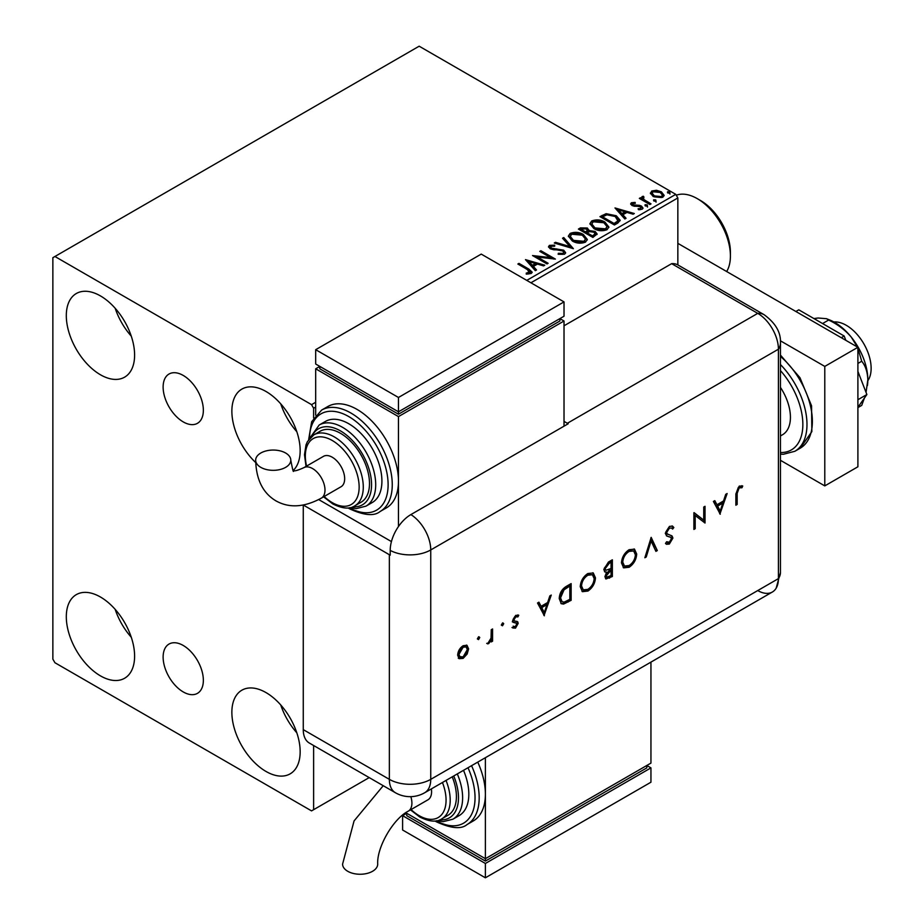 <?xml version="1.0" encoding="UTF-8"?>
<svg xmlns="http://www.w3.org/2000/svg" width="924" height="924" viewBox="0 0 924 924"><rect width="100%" height="100%" fill="white"/><g stroke="black" fill="none" stroke-linecap="round" stroke-linejoin="round"><path stroke-width="1.39" d="M183.241 375.444A28.448 16.424 -120 0 0 169.011 374.035A28.448 16.424 -120 0 0 164.657 396.835A28.448 16.424 -120 0 0 183.241 421.898A28.448 16.424 -120 0 0 197.459 423.308A28.448 16.424 -120 0 0 201.825 400.508A28.448 16.424 -120 0 0 183.241 375.444M183.241 645.472A28.448 16.424 -120 0 0 169.011 644.063A28.448 16.424 -120 0 0 164.657 666.862A28.448 16.424 -120 0 0 183.241 691.937A28.448 16.424 -120 0 0 197.459 693.346A28.448 16.424 -120 0 0 201.825 670.547A28.448 16.424 -120 0 0 183.241 645.472M266.02 771.459A48.291 27.882 60 0 1 234.465 728.909A48.291 27.882 60 0 1 241.869 690.205A48.291 27.882 60 0 1 266.02 692.596A48.291 27.882 60 0 1 297.563 735.158A48.291 27.882 60 0 1 290.159 773.85A48.291 27.882 60 0 1 266.02 771.459M296.835 732.824A48.291 27.882 60 0 1 280.734 704.943M100.462 374.774A48.291 27.882 60 0 1 68.907 332.224A48.291 27.882 60 0 1 76.311 293.52A48.291 27.882 60 0 1 100.462 295.923A48.291 27.882 60 0 1 132.005 338.473A48.291 27.882 60 0 1 124.601 377.165A48.291 27.882 60 0 1 100.462 374.774M131.266 336.14A48.291 27.882 60 0 1 115.177 308.258M255.705 462.566A48.291 27.882 60 0 1 241.869 389.108A48.291 27.882 60 0 1 266.02 391.499A48.291 27.882 60 0 1 296.546 430.907A48.291 27.882 60 0 1 293.358 470.339M296.835 431.727A48.291 27.882 60 0 1 280.734 403.846M100.462 675.871A48.291 27.882 60 0 1 68.907 633.321A48.291 27.882 60 0 1 76.311 594.629A48.291 27.882 60 0 1 100.462 597.019A48.291 27.882 60 0 1 132.005 639.57A48.291 27.882 60 0 1 124.601 678.262A48.291 27.882 60 0 1 100.462 675.871M131.266 637.248A48.291 27.882 60 0 1 115.177 609.366M526.772 280.388L675.779 194.352L419.161 46.2L52.864 257.68L52.864 659.147L54.932 662.727L311.55 810.891L313.617 809.69L313.617 745.518M677.846 264.911L677.846 197.944L530.919 282.779M315.685 407.034L313.617 408.235L311.55 404.643L54.932 256.491M313.617 417.971L313.617 408.235M313.617 809.69L369.196 777.604M650.519 193.751L651.766 191.002L656.514 190.275L661.365 191.822L664.137 195.345L662.727 197.332L653.187 196.546L650.381 193M643.312 197.389L644.005 199.619L651.027 203.869L649.907 204.516L639.327 198.406L640.436 197.759L641.995 198.66L642.192 196.535L643.404 196.258L643.993 197.205L642.931 198.972M641.579 197.482L642.192 196.535L642.192 197.482L643.404 197.205L643.404 196.258M632.79 203.465L633.136 204.909L639.466 205.336L641.464 206.075L643 208.027L642.18 209.194L638.449 209.69L638.103 208.755L640.748 208.512L640.413 206.745L632.074 205.578L630.653 203.834L631.415 202.749L635.077 202.379L635.331 203.28L632.79 203.465L632.432 204.932M640.748 208.512L640.748 209.471L640.748 208.512M617.809 223.054L614.437 224.994L599.953 216.632L606.109 213.675L616.296 215.766L620.166 220.258L617.809 223.054M592.896 237.433L578.412 229.071L580.457 227.882L587.387 228.032L589.108 230.596L595.091 231.416L597.123 233.98L592.896 237.433M589.154 230.215L589.108 231.554L595.091 232.363L595.091 231.416M573.388 248.695L554.261 243.012L555.474 242.307L569.993 246.616L562.52 238.242L563.732 237.537L573.388 248.695M548.128 263.271L547.02 263.918L532.536 255.555L550.577 257.611L539.778 251.374L540.887 250.727L555.382 259.09L537.352 257.057L548.128 263.271M527.5 269.589L517.856 264.021L518.976 263.386L528.759 269.034L532.166 272.153L531.184 273.492L526.772 274.105L526.23 273.134L530.168 271.899L530.168 272.857L529.683 273.596L527.5 269.589M311.55 404.643L315.685 402.252M525.479 259.632L544.79 265.2L543.578 265.904L537.445 264.079L533.379 266.435L536.532 269.97L535.319 270.674L525.479 259.632M550.889 246.234L551.27 248.14L563.709 250.185L565.627 252.702L564.576 254.215L558.154 254.262L558.327 253.315L563.005 253.395L563.755 252.321L562.577 250.808L550.219 248.822L548.51 246.731L549.422 245.368L554.677 245.172L554.689 246.188L550.889 246.234L550.357 247.944M572.337 241.002L568.364 236.094L570.166 233.402C574.89 231.705 579.313 232.074 583.414 234.534L587.329 239.466L585.481 242.146C580.792 243.797 576.414 243.416 572.337 241.002M593.889 228.575L589.916 223.654L591.707 220.963C596.442 219.265 600.854 219.635 604.954 222.095L608.87 227.027L607.022 229.706C602.344 231.358 597.955 230.977 593.889 228.575M614.991 207.946L634.314 213.525L633.102 214.218L626.969 212.405L622.891 214.749L626.056 218.283L624.843 218.988L614.991 207.946M645.356 205.96L645.079 204.724L647.216 204.885L647.493 206.121L645.356 205.96L645.079 204.724L645.079 205.682L647.216 205.844L647.216 204.885L647.493 206.121M653.903 201.028L653.626 199.792L655.763 199.954L656.04 201.189L653.903 201.028L653.626 199.792L653.626 200.751L655.763 200.912L655.763 199.954L656.04 201.189M667.833 192.989L667.555 191.753L669.692 191.915L669.969 193.151L667.833 192.989L667.555 191.753L667.555 192.712L669.692 192.873L669.692 191.915L669.969 193.151M675.779 194.352L677.846 197.944M518.687 264.507L518.976 263.386M518.976 264.333L532.074 272.615M526.23 274.093L528.747 273.897L528.747 272.938M528.747 273.897L529.683 273.596M526.437 260.707L543.693 265.835M535.966 270.293L533.379 266.435M529.059 261.596L532.363 266.251L535.481 264.46L535.481 263.502L529.059 261.596L532.363 265.303L535.481 263.502M532.363 266.251L532.363 265.303M534.28 256.56L550.577 258.57L550.577 257.611M540.609 251.848L540.887 250.727M540.887 251.686L553.661 259.055M547.308 263.756L537.352 258.004L537.352 257.057M563.005 253.395L563.005 254.354L558.327 254.273L558.327 253.315M563.005 254.354L563.755 252.321M548.602 247.205L549.422 245.368M549.422 246.327L554.677 246.131L554.677 245.172M550.889 247.193L551.27 248.14M551.27 249.099L553.811 249.792L553.811 248.833M553.811 249.792L556.629 249.827L556.629 248.868M556.629 249.827L563.709 251.132L563.709 250.185M563.709 251.132L565.557 253.153M555.359 243.335L555.474 242.307M555.474 243.266L569.993 247.574L569.993 246.616M563.086 238.866L563.732 237.537M563.732 238.496L572.614 248.464M568.41 236.579L570.166 233.402M570.166 234.35C574.89 232.652 579.313 233.033 583.414 235.493L583.414 234.534M583.414 235.493L587.283 239.94M570.27 236.405L573.446 241.314L583.956 242.261L585.47 239.039L582.293 235.17L571.702 234.222L570.27 236.405L573.446 240.356L583.956 241.303L585.47 239.039M583.956 242.261L583.956 241.303M573.446 241.314L573.446 240.356M579.232 229.545L580.457 228.84L587.387 228.99L587.387 228.032M587.387 228.99L589.108 231.554M595.091 232.363L597.054 234.442M587.133 232.825L587.133 233.772L592.527 236.891L595.241 234.627L593.982 232.051L589.639 231.566L587.133 232.825L592.527 235.932L595.241 233.668M581.011 229.279L581.011 230.238L585.654 232.917L587.548 231.196L586.29 228.69L581.011 229.279L585.654 231.959L587.548 230.238M586.22 232.594L586.22 231.635M585.654 232.917L585.654 231.959M593.797 236.151L593.797 235.193M592.527 236.891L592.527 235.932M589.951 224.151L591.707 220.963M591.707 221.91C596.442 220.212 600.854 220.593 604.954 223.054L604.954 222.095M604.954 223.054L608.835 227.5M591.81 223.978L594.998 228.875L605.497 229.822L607.01 226.599L603.846 222.742L593.243 221.783L591.81 223.978L594.998 227.928L605.497 228.863L607.01 226.599M605.497 229.822L605.497 228.863M594.998 228.875L594.998 227.928M600.773 217.105L606.109 214.634L606.109 213.675M606.109 214.634L616.296 216.724L616.296 215.766M616.296 216.724L620.108 220.744M617.879 221.818L618.191 219.866L617.879 220.871L615.176 216.412L606.895 214.807L602.552 216.84L614.067 223.493L617.879 220.871L617.879 221.818L615.269 223.758L615.269 222.8M602.552 216.84L602.552 217.798L614.067 224.451L615.269 223.758M614.067 224.451L614.067 223.493M615.962 209.02L633.217 214.149M625.49 218.618L622.891 214.749M618.583 209.91L621.887 214.576L625.005 212.774L625.005 211.815L618.583 209.91L621.887 213.617L625.005 211.815M621.887 214.576L621.887 213.617M630.769 204.331L631.415 202.749M631.415 203.707L633.321 203.28M635.077 203.257L635.077 202.379M633.136 205.867L634.361 206.26L634.361 205.313M634.361 206.26L639.466 206.295L639.466 205.336M639.466 206.295L641.464 207.022L641.464 206.075M641.464 207.022L642.908 208.477M639.558 209.771L640.748 209.471M647.216 205.844L647.493 207.08M640.147 198.879L640.436 197.759M640.436 198.718L641.995 199.619L641.995 198.66M643.312 198.348L644.005 199.619M644.005 200.577L650.196 204.343M655.763 200.912L656.04 202.148M650.438 193.474L651.766 191.002M651.766 191.961L656.514 191.233L656.514 190.275M656.514 191.233L661.365 192.781L661.365 191.822M661.365 192.781L664.079 195.807M652.125 193.162L654.319 196.858L661.422 197.54L662.416 195.114L660.256 192.469L653.072 191.753L652.125 193.162L654.319 195.9L661.422 196.581L662.416 195.114M661.422 197.54L661.422 196.581M654.319 196.858L654.319 195.9M669.692 192.873L669.969 194.098M700.611 200.577L697.308 198.66L700.611 200.577A42.146 24.336 60 0 1 730.41 252.194L730.41 256.017A46.824 27.039 -120 0 0 697.308 198.66L697.308 198.66A46.824 27.039 -120 0 0 676.276 195.218M726.657 271.529A46.824 27.039 -120 0 0 730.41 256.017M833.898 321.979A35.124 20.282 60 0 1 846.303 325.317A35.124 20.282 60 0 1 867.821 380.734M780.445 387.399A38.046 21.968 60 0 1 782.547 434.73L780.445 435.943M780.445 460.302L824.786 485.897L824.786 366.412L780.364 340.771M824.786 485.897L857.899 466.782L857.899 347.297L677.846 243.347M824.786 366.412L857.899 347.297M795.876 311.492L798.775 309.817L844.178 336.024L841.279 337.699M857.899 371.39L866.874 394.536L857.899 399.722M844.178 336.024L845.853 340.344M866.874 394.536L857.899 407.311M813.917 318.561L818.167 318.006L826.472 318.688L828.609 320.051L822.556 323.55M828.609 320.051C837.41 324.139 844.963 329.833 851.27 337.121L857.333 346.974M857.899 348.244L861.722 361.249L857.899 363.455M861.722 361.249C865.488 365.777 867.532 371.968 867.832 379.799L866.054 392.423M864.402 398.059L861.722 405.393L857.899 407.611M826.472 318.688L829.764 320.016A46.824 27.039 60 0 1 851.27 337.121A46.824 27.039 60 0 1 867.832 379.799A46.824 27.039 60 0 1 867.463 385.308A46.824 27.039 60 0 1 867.417 385.551M564.021 325.791L671.644 263.663L757.738 313.363L671.644 263.663A29.268 16.898 -60 0 1 677.997 264.992L764.09 314.691A29.268 16.898 -60 0 0 757.738 313.363A29.268 16.898 60 0 1 778.424 349.203L778.424 578.62A29.268 16.898 60 0 1 776.172 588.172A29.268 16.898 60 0 1 757.738 590.563M478.886 636.694L479.752 637.525L478.551 639.616L477.338 638.923L478.551 636.832L479.752 637.525L478.551 636.832M478.921 637.052L477.72 639.142L478.551 639.616L477.338 638.923M502.841 622.857L503.707 623.7L502.506 625.791L501.293 625.086L502.506 622.995L503.707 623.7L502.506 622.995M502.887 623.215L501.674 625.305L502.506 625.791L501.293 625.086M544.386 615.765L537.514 603.002L538.923 602.182L541.071 606.306L547.632 602.517L549.838 595.888L551.258 595.068L544.04 615.557M595.46 577.835C595.068 583.437 592.561 587.837 587.941 591.048L582.42 591.672L580.226 586.705C580.642 581.104 583.171 576.703 587.826 573.527L593.266 572.961L595.46 577.835L594.629 577.361C594.248 582.952 591.73 587.352 587.11 590.563L587.941 591.048M636.694 554.03C636.301 559.632 633.795 564.033 629.175 567.244L623.654 567.867L621.459 562.901C621.875 557.299 624.405 552.899 629.059 549.722L634.499 549.156L636.694 554.03L635.862 553.557C635.469 559.147 632.963 563.548 628.343 566.759L629.175 567.244M666.654 541.741L669.484 542.249L671.609 538.911L670.651 537.294L666.77 536.024L665.292 533.321L669.426 526.414L672.499 526.114L673.839 527.523L672.614 529.082L671.552 528.031L669.426 528.124L666.597 532.605L667.636 534.338L666.285 533.46L672.095 536.001L672.903 538.08L669.334 544.051L666.504 544.271L665.476 543.451L666.654 541.741L667.532 542.4L666.585 541.845M670.027 536.936L668.71 536.752M720.27 514.218L713.397 501.455L714.806 500.646L716.955 504.77L723.515 500.97L725.721 494.34L727.142 493.52L719.923 514.021M303.303 505.035L389.362 554.712A29.268 16.898 180 0 0 390.205 555.185L390.205 550.404A29.245 16.886 -60 0 1 410.88 514.587L568.168 423.781A29.268 16.898 -120 0 0 567.336 423.284L757.738 313.363A29.268 16.898 60 0 1 778.424 349.203L778.424 578.62A29.268 16.898 60 0 1 772.36 592.018L424.693 792.746A29.268 16.898 60 0 0 430.746 779.348L778.424 578.62A29.268 16.898 -0 0 0 780.445 572.441L776.172 588.172M737.167 493.335L737.167 504.458L735.874 505.209L735.874 493.913L739.246 486.105L742.746 486.012L741.972 487.745L739.177 487.86L737.167 493.335L736.336 492.85L736.336 503.984L737.167 504.458M703.741 507.033L705.035 506.283L705.035 523.007L695.194 515.523L695.194 528.69L693.889 529.44L693.889 512.716L703.741 520.166L703.741 507.033M651.177 537.375L657.311 550.565L655.913 551.374L651.085 540.979L646.257 556.953L644.86 557.75L651.177 537.375M612.358 559.794L612.358 576.518L605.948 578.978L604.931 576.657L606.606 572.129L604.885 571.968L603.822 569.473L608.442 562.046L612.358 559.794M566.643 586.186L571.136 583.598L571.136 600.323L563.605 604.065L561.261 603.707L559.239 598.613C559.517 593.069 561.988 588.923 566.643 586.186M513.698 626.403L515.523 626.634L516.897 624.197L516.539 623.296L513.12 622.291L512.624 620.685L515.731 615.361L518.757 615.269L517.89 616.897L515.8 616.828L513.929 619.877L514.287 620.836L517.717 621.783L518.202 623.388L515.523 628.135L512.808 627.962L514.01 626.622L513.178 626.137M517.89 616.897L515.8 616.828M514.968 616.354L513.097 619.392L513.663 620.478M492.573 628.955L492.573 641.175L491.268 641.926L491.268 640.124L488.681 643.635L487.56 643.866L491.037 638.138L491.268 629.706L492.573 628.955M467.163 654.03L463.12 658.385L459.101 658.697L457.657 655.185C457.958 651.143 459.782 647.99 463.12 645.737L466.955 645.264L468.607 648.856L467.163 654.03L466.331 653.557L462.3 657.911L463.12 658.385M303.268 729.637L389.362 779.348A29.268 16.898 120 0 0 395.426 792.746L309.332 743.035A29.268 16.898 -60 0 1 303.268 729.637L303.268 505.047M567.336 423.284L564.021 421.379M391.441 541.579L318.688 499.572L391.441 541.579M741.856 485.666L741.152 487.271L741.972 487.745M741.152 487.271L739.292 487.075L740.124 487.549M739.292 487.075L738.345 487.387L739.177 487.86M738.345 487.387L736.336 492.85M714.368 500.9L716.955 504.77M725.918 494.224L719.577 513.34M722.811 503.095L721.99 502.621L716.805 505.613L720.189 511.007L722.811 503.095L717.636 506.086L720.189 511.007M716.805 505.613L717.636 506.086M704.215 506.756L704.215 522.534L705.035 523.007M695.194 528.69L694.363 528.216L694.363 515.049L695.194 515.523M694.063 512.624L703.741 520.166M672.071 525.918L673.839 527.523M673.007 527.05L671.979 528.343M671.552 528.031L669.426 528.124M668.606 527.65L665.765 532.12L666.597 532.605M665.765 532.12L666.285 533.46M671.274 535.527L672.903 538.08M672.083 537.606L668.514 543.566L669.334 544.051M668.514 543.566L666.065 543.982M667.879 536.278L666.4 535.781M650.842 537.964L657.311 550.565M656.479 550.092L655.566 550.623M646.257 556.953L645.426 556.467L650.253 540.494L651.085 540.979M628.343 566.759L623.25 567.602M634.072 548.937L635.862 553.557M633.668 550.935L628.274 550.935C624.428 553.476 622.314 557.068 621.933 561.677L624.485 566.054L629.105 565.557C632.928 562.97 635.019 559.378 635.389 554.793L633.668 550.935L629.105 551.409C625.259 553.961 623.134 557.542 622.764 562.162L624.485 566.054M621.933 561.677L622.764 562.162M628.274 550.935L629.105 551.409M611.538 560.267L611.538 576.033L612.358 576.518M611.538 576.033L605.566 578.678M604.504 571.667L606.606 572.129M611.064 562.254L610.233 561.78L608.385 562.843L604.296 568.237L605.855 570.304L611.064 568.479L611.064 562.254L609.205 563.328L605.116 568.722L605.855 570.304M611.064 570.189L609.355 570.212L605.405 575.398L606.768 577.177L611.064 575.548L611.064 570.189L606.236 575.883L606.768 577.177M605.405 575.398L606.236 575.883M609.355 570.212L610.186 570.697M604.296 568.237L605.116 568.722M608.385 562.843L609.205 563.328M587.11 590.563L582.028 591.406M592.838 572.741L594.629 577.361M592.434 574.74L587.052 574.74C583.194 577.281 581.081 580.873 580.699 585.481L583.263 589.859L587.872 589.362C591.695 586.775 593.786 583.183 594.155 578.597L592.434 574.74L587.872 575.213C584.026 577.766 581.912 581.346 581.531 585.966L583.263 589.859M580.699 585.481L581.531 585.966M587.052 574.74L587.872 575.213M570.304 584.072L570.304 599.838L571.136 600.323M570.304 599.838L562.785 603.58L563.605 604.065M562.785 603.58L560.88 603.441M569.831 586.059L568.999 585.585L563.201 589.362L559.713 597.378L562.139 601.824L564.356 602.044L569.831 599.353L569.831 586.059L564.021 589.835L560.545 597.863L562.139 601.824M559.713 597.378L560.545 597.863M563.201 589.362L564.021 589.835M538.484 602.448L541.071 606.306M550.034 595.772L543.693 614.887M546.927 604.643L546.107 604.169L540.921 607.149L544.305 612.543L546.927 604.643L541.753 607.634L544.305 612.543M540.921 607.149L541.753 607.634M516.886 621.298L517.371 622.903L514.691 627.662L515.523 628.135M514.691 627.662L511.988 627.488M515.707 622.811L512.289 621.817M517.89 614.864L517.07 616.412M513.097 619.392L513.929 619.877M517.371 622.903L518.202 623.388M491.741 629.429L491.741 640.702L492.573 641.175M490.586 639.731L491.268 640.124M489.42 641.602L487.86 643.15L488.681 643.635M487.86 643.15L486.729 643.381M462.3 657.911L458.281 658.223M466.528 645.067L468.607 648.856M467.787 648.382L466.331 653.557M466.1 646.881L462.3 646.754L458.131 653.949L459.355 656.675L463.132 656.883L467.313 649.607L466.1 646.881L463.132 647.227L458.951 654.423L460.187 657.16M458.131 653.949L458.951 654.423M462.3 646.754L463.132 647.227M383.229 785.7L354.065 820.928L342.585 864.113A17.556 10.141 -0 0 0 347.724 871.286A17.556 10.141 -0 0 0 366.863 873.48A17.556 10.141 -0 0 0 377.708 864.113C376.68 847.412 393.301 818.641 408.269 811.168A17.556 10.141 60 0 0 411.908 803.129A17.556 10.141 60 0 0 410.834 796.65M431.346 788.9A17.556 10.141 60 0 1 431.577 791.776A17.556 10.141 60 0 1 427.939 799.814L408.269 811.168M446.026 780.422A40.979 23.654 60 0 1 441.718 818.895L447.921 815.303A40.979 23.654 -120 0 0 452.24 776.841M457.311 773.908A46.824 27.039 60 0 1 452.922 819.184L459.136 815.603A46.824 27.039 -120 0 0 463.513 770.327M471.552 765.684A58.535 33.795 60 0 1 467.059 824.543L473.261 820.962A58.535 33.795 -120 0 0 485.389 794.166A58.535 33.795 -120 0 0 477.754 762.104M485.389 757.703L485.389 858.685L650.946 763.097L650.946 662.115M650.946 767.879L485.389 863.466L485.389 877.8L650.946 782.212L650.946 767.879L646.812 765.488L646.812 767.879L485.389 861.076L485.389 858.685L405.798 812.727M485.389 861.076L406.745 815.673L406.745 813.282L402.61 815.673L485.389 863.466M485.389 877.8L402.61 830.006L402.61 815.673M260.811 467.359A17.556 10.141 180 0 1 255.659 460.187A17.556 10.141 180 0 1 266.505 450.82A17.556 10.141 180 0 1 285.643 453.026A17.556 10.141 180 0 1 290.783 460.187A17.556 10.141 180 0 1 279.937 469.554A17.556 10.141 180 0 1 260.811 467.359M303.788 467.706L323.458 456.352A17.556 10.141 60 0 1 336.994 461.053A17.556 10.141 60 0 1 344.664 478.724A17.556 10.141 60 0 1 341.025 486.763L321.356 498.117A17.556 10.141 60 0 0 324.994 490.078A17.556 10.141 60 0 0 312.578 468.572A17.556 10.141 60 0 0 303.788 467.706C291.441 473.238 293.971 469.565 293.532 470.455C293.578 473.354 292.665 469.935 290.783 460.187M340.517 433.321A40.979 23.654 -120 0 0 320.027 431.289L313.825 434.881A40.979 23.654 60 0 1 334.315 436.902A40.979 23.654 60 0 1 361.076 473.007A40.979 23.654 60 0 1 354.793 505.844L361.007 502.263A40.979 23.654 -120 0 0 367.29 469.427A40.979 23.654 -120 0 0 340.517 433.321M348.798 423.758A46.824 27.039 -120 0 0 325.387 421.448L319.173 425.028A46.824 27.039 60 0 1 342.585 427.35A46.824 27.039 60 0 1 373.181 468.607A46.824 27.039 60 0 1 366.008 506.133L372.21 502.552A46.824 27.039 -120 0 0 379.394 465.026A46.824 27.039 -120 0 0 348.798 423.758M357.08 409.424A58.535 33.795 -120 0 0 327.812 406.525L321.598 410.106A58.535 33.795 60 0 1 350.866 413.005A58.535 33.795 60 0 1 389.108 464.587A58.535 33.795 60 0 1 380.134 511.492L386.348 507.911A58.535 33.795 -120 0 0 398.463 481.115A58.535 33.795 -120 0 0 357.08 409.424M398.463 526.541L398.463 416.597L564.021 321.009L564.021 426.172M315.685 415.107L315.685 368.803L319.82 366.412L319.82 368.803L398.463 414.206L559.886 321.009L559.886 318.618L564.021 321.009M315.685 368.803L398.463 416.597M315.685 349.688L398.463 397.47L564.021 301.894L481.242 254.1L315.685 349.688L315.685 364.021L398.463 411.815L398.463 414.206M564.021 301.894L564.021 316.227L398.463 411.815L398.463 397.47M528.759 269.981L528.759 269.034M580.457 228.84L580.457 227.882M602.148 216.32L602.148 215.361M636.567 206.248L636.567 205.29M647.47 202.772L647.47 201.813M780.445 355.07L799.976 377.72L811.549 405.798L811.861 431.612L800.242 448.175A58.535 33.795 -120 0 0 810.787 407.38A58.535 33.795 -120 0 0 780.445 356.421M780.445 452.529A55.613 32.109 -120 0 0 802.852 424.486A55.613 32.109 -120 0 0 780.445 370.57M780.445 364.553A58.535 33.795 60 0 1 794.859 451.282L783.402 454.273L780.445 454.146M410.88 514.587A29.268 16.898 60 0 1 430.746 549.942L778.424 349.203A29.268 16.898 -0 0 0 780.445 343.035L780.445 572.441M390.205 550.404A29.268 16.898 -0 0 0 430.746 549.942L430.746 779.348A29.268 16.898 -0 0 1 389.362 779.348L389.362 554.712M608.708 577.673L609.54 578.147M567.382 601.536L568.202 602.009M567.336 586.544L568.168 587.017M514.194 622.429L515.026 622.903M436.359 820.812A55.613 32.109 -120 0 0 470.72 815.95A55.613 32.109 -120 0 0 467.994 767.74M439.778 819.842A43.902 25.341 -120 0 0 453.742 775.975M411.065 809.551A38.046 21.968 -120 0 0 419.161 815.673A38.046 21.968 -120 0 0 442.469 813.582A38.046 21.968 -120 0 0 442.446 782.489M349.434 507.761A55.613 32.109 -120 0 0 388.115 484.326A55.613 32.109 -120 0 0 348.798 416.597A55.613 32.109 -120 0 0 309.482 438.565M352.864 506.791A43.902 25.341 -120 0 0 370.917 477.05A43.902 25.341 -120 0 0 340.517 430.931A43.902 25.341 -120 0 0 312.035 436.082M324.151 496.511A38.046 21.968 -120 0 0 332.247 502.621A38.046 21.968 -120 0 0 359.147 487.087A38.046 21.968 -120 0 0 332.247 440.494A38.046 21.968 -120 0 0 306.583 466.089M800.242 448.175L794.859 451.282M780.445 343.035C781.034 332.513 775.582 323.065 764.09 314.691M395.426 792.746A29.268 29.268 0 0 0 424.693 792.746M467.059 824.543C461.365 829.452 451.12 828.528 436.324 821.783L434.985 820.986M452.922 819.184L443.301 821.632L436.809 820.72M441.718 818.895C436.694 822.395 429.383 821.759 419.762 817.012L410.499 809.886M321.356 498.117C304.319 507.38 289.189 508.292 275.964 500.877C262.936 493.139 256.167 479.579 255.659 460.187M321.598 410.106L311.665 421.725L308.639 439.662M348.059 507.946L349.399 508.743C363.987 515.476 374.232 516.401 380.134 511.492M319.173 425.028L309.783 438.207M313.825 434.881L307.473 441.533L306.017 444.871L304.481 454.677L306.017 466.424M323.573 496.835L332.848 503.961C342.504 508.72 349.826 509.343 354.793 505.844M349.896 507.68L356.433 508.581L366.008 506.133"/></g></svg>
